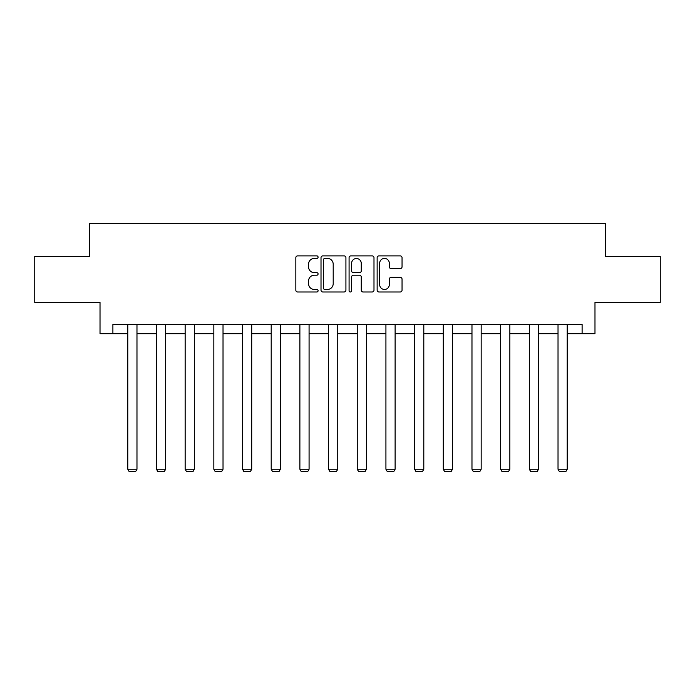 <?xml version="1.0" encoding="UTF-8"?>
<svg xmlns="http://www.w3.org/2000/svg" width="695" height="695" viewBox="0 0 695 695"><rect width="100%" height="100%" fill="white"/><g stroke="black" fill="none" stroke-linecap="round" stroke-linejoin="round"><path stroke-width="1.04" d="M318.084 257.15A1.26 1.26 0 0 0 316.816 255.89L297.642 255.89A1.807 1.807 0 0 0 295.835 257.697L295.835 290.18A1.807 1.807 0 0 0 297.642 291.987L316.816 291.987A1.26 1.26 0 0 0 318.084 290.719A1.26 1.26 0 0 0 316.816 289.459L314.34 289.459A5.777 5.777 0 0 1 308.563 283.682L308.563 280.971A5.777 5.777 0 0 1 314.34 275.203L316.816 275.203A1.26 1.26 0 0 0 318.084 273.934A1.26 1.26 0 0 0 316.816 272.675L314.34 272.675A5.777 5.777 0 0 1 308.563 266.897L308.563 264.187A5.777 5.777 0 0 1 314.34 258.418L316.816 258.418A1.26 1.26 0 0 0 318.084 257.15M400.242 268.609A1.807 1.807 0 0 0 402.049 266.81L402.049 257.697A1.807 1.807 0 0 0 400.242 255.89L378.949 255.89A1.807 1.807 0 0 0 377.142 257.697L377.142 290.18A1.807 1.807 0 0 0 378.949 291.987L400.242 291.987A1.807 1.807 0 0 0 402.049 290.18L402.049 279.173A1.807 1.807 0 0 0 400.242 277.366L391.129 277.366A1.807 1.807 0 0 0 389.322 279.173L389.322 284.629A4.83 4.83 0 0 1 384.5 289.459A4.83 4.83 0 0 1 379.67 284.629L379.67 263.24A4.83 4.83 0 0 1 384.5 258.418A4.83 4.83 0 0 1 389.322 263.24L389.322 266.81A1.807 1.807 0 0 0 391.129 268.609L400.242 268.609M112.894 333.696L112.894 324.495L582.106 324.495L582.106 333.696L594.981 333.696L594.981 302.438L660.25 302.438L660.25 256.472L605.458 256.472L605.458 223.373L89.542 223.373L89.542 256.472L34.75 256.472L34.75 302.438L100.019 302.438L100.019 333.696L127.784 333.696M345.919 257.697A1.807 1.807 0 0 0 344.112 255.89L322.819 255.89A1.807 1.807 0 0 0 321.012 257.697L321.012 290.18A1.807 1.807 0 0 0 322.819 291.987L344.112 291.987A1.807 1.807 0 0 0 345.919 290.18L345.919 257.697M350.888 255.89L372.181 255.89A1.807 1.807 0 0 1 373.988 257.697L373.988 290.18A1.807 1.807 0 0 1 372.181 291.987L363.068 291.987A1.807 1.807 0 0 1 361.261 290.18L361.261 277.001A1.807 1.807 0 0 0 359.454 275.203L353.408 275.203A1.807 1.807 0 0 0 351.609 277.001L351.609 290.719A1.26 1.26 0 0 1 350.341 291.987A1.26 1.26 0 0 1 349.081 290.719L349.081 257.697A1.807 1.807 0 0 1 350.888 255.89M136.976 333.696L156.471 333.696M165.662 333.696L185.148 333.696M194.339 333.696L213.834 333.696M223.026 333.696L242.512 333.696M251.712 333.696L271.198 333.696M280.389 333.696L299.884 333.696M309.075 333.696L328.561 333.696M337.753 333.696L357.247 333.696M366.439 333.696L385.925 333.696M395.116 333.696L414.611 333.696M423.802 333.696L443.288 333.696M452.488 333.696L471.974 333.696M481.166 333.696L500.661 333.696M509.852 333.696L529.338 333.696M538.529 333.696L558.024 333.696M567.216 333.696L582.106 333.696M324.808 258.418A1.26 1.26 0 0 0 323.54 259.678L323.54 288.19A1.26 1.26 0 0 0 324.808 289.459L327.423 289.459A5.777 5.777 0 0 0 333.2 283.682L333.2 264.187A5.777 5.777 0 0 0 327.423 258.418L324.808 258.418M361.261 263.336A4.83 4.83 0 0 0 356.431 258.505A4.83 4.83 0 0 0 351.609 263.336L351.609 270.868A1.807 1.807 0 0 0 353.408 272.675L359.454 272.675A1.807 1.807 0 0 0 361.261 270.868L361.261 263.336M136.976 324.495L136.976 469.238L127.784 469.238L127.784 324.495M136.976 469.238L135.595 471.627L129.166 471.627L127.784 469.238M165.662 324.495L165.662 469.238L156.471 469.238L156.471 324.495M165.662 469.238L164.281 471.627L157.843 471.627L156.471 469.238M194.339 324.495L194.339 469.238L185.148 469.238L185.148 324.495M194.339 469.238L192.967 471.627L186.529 471.627L185.148 469.238M223.026 324.495L223.026 469.238L213.834 469.238L213.834 324.495M223.026 469.238L221.644 471.627L215.207 471.627L213.834 469.238M251.712 324.495L251.712 469.238L242.512 469.238L242.512 324.495M251.712 469.238L250.33 471.627L243.893 471.627L242.512 469.238M280.389 324.495L280.389 469.238L271.198 469.238L271.198 324.495M280.389 469.238L279.008 471.627L272.579 471.627L271.198 469.238M309.075 324.495L309.075 469.238L299.884 469.238L299.884 324.495M309.075 469.238L307.694 471.627L301.256 471.627L299.884 469.238M337.753 324.495L337.753 469.238L328.561 469.238L328.561 324.495M337.753 469.238L336.38 471.627L329.943 471.627L328.561 469.238M366.439 324.495L366.439 469.238L357.247 469.238L357.247 324.495M366.439 469.238L365.057 471.627L358.62 471.627L357.247 469.238M395.116 324.495L395.116 469.238L385.925 469.238L385.925 324.495M395.116 469.238L393.744 471.627L387.306 471.627L385.925 469.238M423.802 324.495L423.802 469.238L414.611 469.238L414.611 324.495M423.802 469.238L422.421 471.627L415.992 471.627L414.611 469.238M452.488 324.495L452.488 469.238L443.288 469.238L443.288 324.495M452.488 469.238L451.107 471.627L444.67 471.627L443.288 469.238M481.166 324.495L481.166 469.238L471.974 469.238L471.974 324.495M481.166 469.238L479.793 471.627L473.356 471.627L471.974 469.238M509.852 324.495L509.852 469.238L500.661 469.238L500.661 324.495M509.852 469.238L508.471 471.627L502.033 471.627L500.661 469.238M538.529 324.495L538.529 469.238L529.338 469.238L529.338 324.495M538.529 469.238L537.157 471.627L530.719 471.627L529.338 469.238M567.216 324.495L567.216 469.238L558.024 469.238L558.024 324.495M567.216 469.238L565.834 471.627L559.405 471.627L558.024 469.238"/></g></svg>
